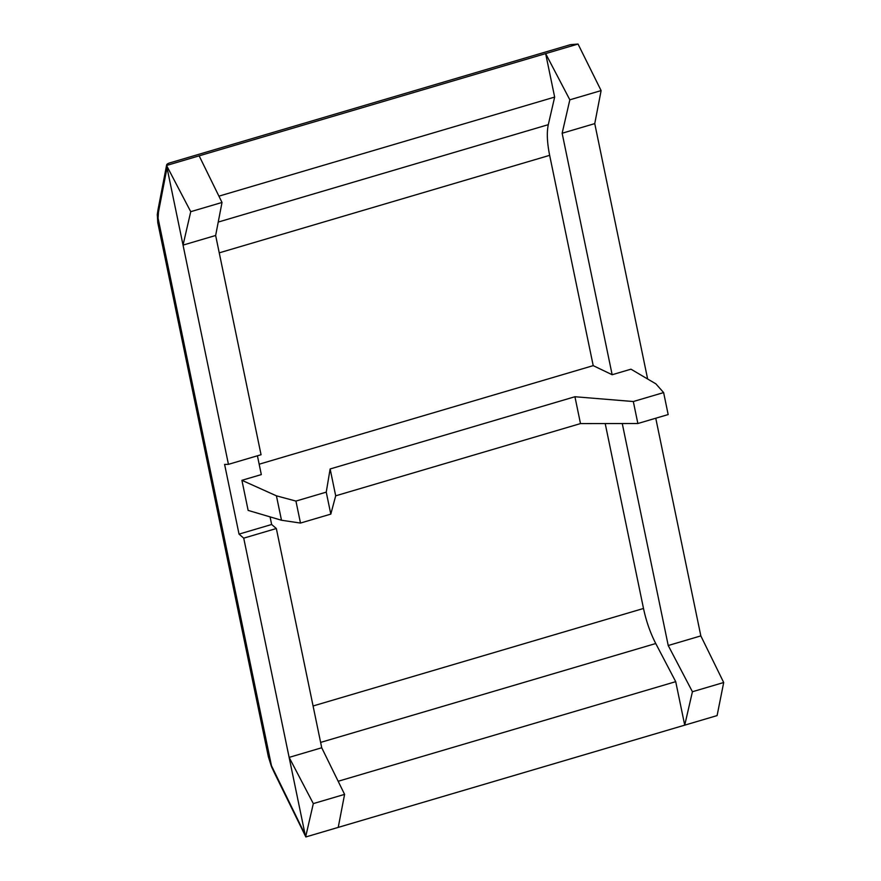 <?xml version="1.0" encoding="UTF-8"?>
<svg xmlns="http://www.w3.org/2000/svg" width="881" height="881" viewBox="0 0 881 881"><rect width="100%" height="100%" fill="white"/><g stroke="black" fill="none" stroke-linecap="round" stroke-linejoin="round"><path stroke-width="1.32" d="M663.624 392.585L668.172 414.566L637.866 423.508L633.318 401.527L663.624 392.585L655.882 383.852L630.961 369.183L612.152 374.733L593.21 365.637L259.157 464.21M622.261 423.53L668.227 645.52L700.836 635.895L655.761 418.233M647.634 378.995L594.752 123.615L601.117 90.589L578.035 44.05L570.436 44.667L169.912 162.853C167.379 163.668 166.333 164.527 166.773 165.408L199.15 155.849L222.012 202.454L215.647 235.48L261.051 454.717L228.443 464.342L167.027 167.775L158.47 212.145L157.776 222.684L157.303 214.524A6.112 4.713 -173.8 0 0 157.787 216.814L271.458 765.71L305.145 834.714L243.729 538.148L276.337 528.523L271.645 524.492L270.071 516.872M218.235 222.067L548.301 124.673L554.656 97.086L545.647 53.609L569.842 99.817L562.144 133.24L594.752 123.615M562.144 133.24L612.152 374.733M548.301 124.673C546.649 132.403 547.101 142.623 549.656 155.342L593.21 365.637M605.203 423.552L643.504 608.474C646.225 621.259 650.31 632.932 655.75 643.526L675.716 681.663L684.724 725.151L717.101 715.592L723.697 682.511L700.836 635.895M668.227 645.52L692.422 691.739L684.724 725.151L338.227 827.391L344.592 794.376L321.73 747.76L276.337 528.523M633.318 401.527L574.93 396.736L330.133 468.967L326.245 492.138L295.939 501.08L276.425 495.827L241.912 480.31L261.316 474.595L257.417 455.785M243.729 538.148L239.037 534.117L224.6 464.408L228.443 464.342M239.037 534.117L271.645 524.492M241.912 480.31L248.145 510.407L281.491 520.242L276.425 495.827M305.145 834.714L305.762 836.377L313.317 803.604L289.133 757.385L321.73 747.76M215.647 235.48L183.039 245.105L190.737 211.682L167.016 166.355L167.027 167.775M305.762 836.377L305.85 836.95L338.227 827.391M313.317 803.604L344.592 794.376M190.737 211.682L222.012 202.454M158.47 212.145A6.112 5.033 -169.1 0 1 158.073 209.37L166.652 164.879L167.016 166.355M305.85 836.95L274.542 773.144A6.112 2.951 -26.1 0 1 274.432 772.086M692.422 691.739L723.697 682.511M569.842 99.817L601.117 90.589M199.15 155.849L578.035 44.05M554.656 97.086L218.917 196.155M675.716 681.663L338.161 781.271M281.491 520.242L300.487 523.061L330.804 514.119L335.694 495.816L580.491 423.585L637.866 423.508M300.487 523.061L295.939 501.08M326.245 492.138L330.804 514.119M330.133 468.967L335.694 495.816M574.93 396.736L580.491 423.585M268.375 756.768L271.458 765.71A6.112 2.434 -24 0 0 271.469 766.58L268.386 756.801L157.776 222.684M549.656 155.342L219.237 252.847M313.074 705.978L643.504 608.474M655.75 643.526L320.629 742.408M274.542 773.144L271.469 766.58M158.073 209.37L157.303 214.524"/></g></svg>
